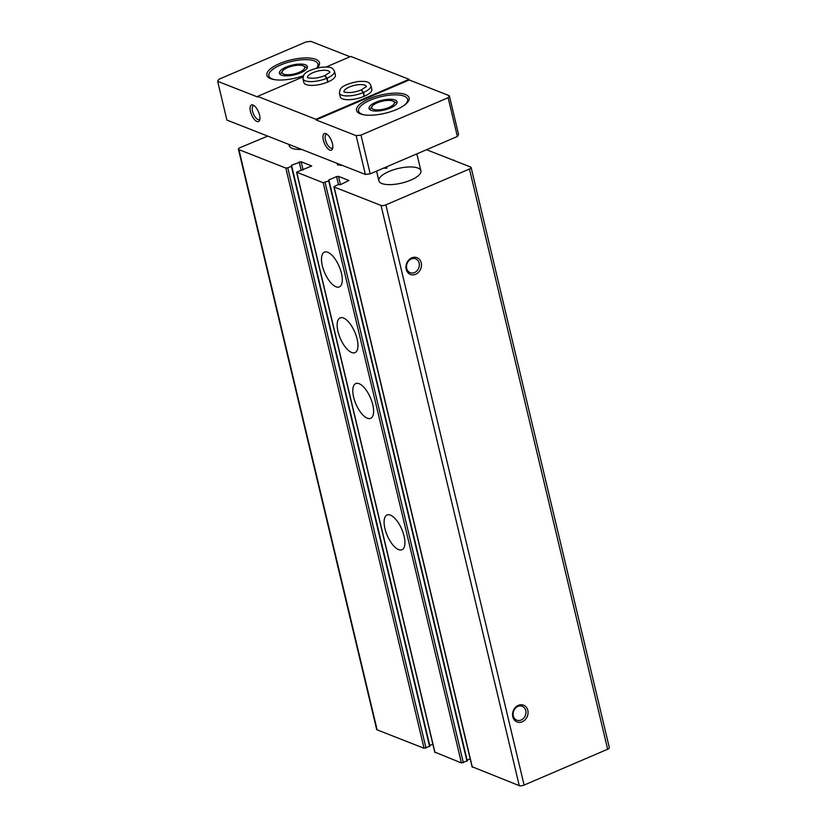 <?xml version="1.0" encoding="UTF-8"?>
<svg xmlns="http://www.w3.org/2000/svg" width="827" height="827" viewBox="0 0 827 827"><rect width="100%" height="100%" fill="white"/><g stroke="black" fill="none" stroke-linecap="round" stroke-linejoin="round"><path stroke-width="1.24" d="M522.271 721.764A9.004 7.557 -68.6 0 1 512.823 712.233A9.004 7.557 -68.6 0 1 525.838 706.651A9.004 7.557 -68.6 0 1 522.271 721.764M415.661 274.285A9.004 7.557 -68.6 0 1 406.222 264.754A9.004 7.557 -68.6 0 1 419.237 259.171A9.004 7.557 -68.6 0 1 415.661 274.285M340.466 184.669L338.491 176.389L348.88 180.462L340.59 184.617L338.202 184.669L334.594 186.209L334.118 187.016L381.04 205.437A3.597 1.251 -13.4 0 0 385.868 204.858L469.436 169.018A3.597 1.251 -13.4 0 0 471.111 167.478A3.597 1.251 -13.4 0 0 470.615 167.023L426.536 149.718M472.248 766.794L519.273 785.65A3.597 1.251 -13.4 0 0 524.101 785.071L607.659 749.241A3.597 1.251 -13.4 0 0 609.344 747.691L471.111 167.478M454.033 160.51L453.909 159.962M267.7 136.104L240.099 147.64A3.597 1.251 -13.4 0 0 238.414 149.191A3.597 1.251 -13.4 0 0 238.91 149.646L285.832 168.057L287.765 167.829L291.373 166.289L291.393 165.307L301.131 161.72L311.717 165.979L296.573 172.171L323.192 182.726L328.722 180.948L328.743 179.966L336.558 176.616L338.491 176.389M238.414 149.191L376.647 729.404A3.597 1.251 -13.4 0 0 377.143 729.859L424.065 748.28L429.937 746.192L291.662 166.103M429.761 745.458L432.831 744.145M434.888 752.136L461.414 762.939L467.286 760.85L329.012 180.762M398.624 549.624A18.907 7.908 66.8 0 1 385.93 532.05A18.907 7.908 66.8 0 1 387.057 514.994A18.907 7.908 66.8 0 1 401.777 529.249A18.907 7.908 66.8 0 1 401.963 549.748A18.907 7.908 66.8 0 1 398.624 549.624M367.312 418.204A18.907 7.908 66.8 0 1 354.618 400.63A18.907 7.908 66.8 0 1 355.755 383.573A18.907 7.908 66.8 0 1 370.475 397.828A18.907 7.908 66.8 0 1 370.651 418.328A18.907 7.908 66.8 0 1 367.312 418.204M351.661 352.488A18.907 7.908 66.8 0 1 338.967 334.914A18.907 7.908 66.8 0 1 340.093 317.868A18.907 7.908 66.8 0 1 354.814 332.123A18.907 7.908 66.8 0 1 355 352.612A18.907 7.908 66.8 0 1 351.661 352.488M336 286.783A18.907 7.908 66.8 0 1 323.305 269.209A18.907 7.908 66.8 0 1 324.442 252.152A18.907 7.908 66.8 0 1 339.163 266.418A18.907 7.908 66.8 0 1 339.349 286.907A18.907 7.908 66.8 0 1 336 286.783M467.11 760.116L470.181 758.804M301.607 149.408A21.605 7.495 166.6 0 1 289.223 145.614A21.605 7.495 166.6 0 1 289.192 144.529M410.823 180.09A21.605 7.495 166.6 0 1 378.869 180.803A21.605 7.495 166.6 0 1 398.149 168.501A21.605 7.495 166.6 0 1 420.912 170.786A21.605 7.495 166.6 0 1 410.823 180.09M414.534 272.548A7.443 6.244 -68.6 0 1 410.192 272.693A7.443 6.244 -68.6 0 1 407.101 263.482A7.443 6.244 -68.6 0 1 415.64 258.83A7.443 6.244 -68.6 0 1 419.31 265.56A7.443 6.244 -68.6 0 1 414.534 272.548M521.134 720.038A7.443 6.244 -68.6 0 1 516.803 720.172A7.443 6.244 -68.6 0 1 513.701 710.962A7.443 6.244 -68.6 0 1 522.24 706.31A7.443 6.244 -68.6 0 1 525.91 713.039A7.443 6.244 -68.6 0 1 521.134 720.038M364.273 114.86A25.203 8.746 166.6 0 1 358.536 111.004A25.203 8.746 166.6 0 1 381.04 96.656A25.203 8.746 166.6 0 1 407.587 99.323A25.203 8.746 166.6 0 1 404.207 105.339M390.354 108.017A14.4 4.993 166.6 0 1 369.049 108.502A14.4 4.993 166.6 0 1 381.909 100.294A14.4 4.993 166.6 0 1 397.074 101.824A14.4 4.993 166.6 0 1 390.354 108.017M274.626 79.661A25.203 8.746 166.6 0 1 268.889 75.815A25.203 8.746 166.6 0 1 291.383 61.456A25.203 8.746 166.6 0 1 317.93 64.124A25.203 8.746 166.6 0 1 316.586 68.155M300.697 72.828A14.4 4.993 166.6 0 1 279.402 73.303A14.4 4.993 166.6 0 1 292.251 65.106A14.4 4.993 166.6 0 1 307.427 66.625A14.4 4.993 166.6 0 1 300.697 72.828M302.94 76.942L257.59 96.397L257.745 97.048L217.656 81.315L226.898 120.08L365.379 174.445L370.207 173.866L457.383 136.486L458.561 134.481L449.33 95.715L448.141 97.71L457.383 136.486M259.926 118.902A7.443 3.112 66.8 0 1 259.233 119.522A7.443 3.112 66.8 0 1 257.921 119.481A7.443 3.112 66.8 0 1 252.917 112.555A7.443 3.112 66.8 0 1 253.362 105.846A7.443 3.112 66.8 0 1 254.292 105.773M332.805 147.516A7.443 3.112 66.8 0 1 332.123 148.136A7.443 3.112 66.8 0 1 330.81 148.085A7.443 3.112 66.8 0 1 325.807 141.169A7.443 3.112 66.8 0 1 326.252 134.46A7.443 3.112 66.8 0 1 327.182 134.387M329.839 150.069A9.004 3.763 66.8 0 1 323.254 139.711A9.004 3.763 66.8 0 1 326.334 133.829A9.004 3.763 66.8 0 1 331.348 140.373A9.004 3.763 66.8 0 1 332.63 148.519A9.004 3.763 66.8 0 1 329.839 150.069M256.959 121.455A9.004 3.763 66.8 0 1 250.364 111.097A9.004 3.763 66.8 0 1 253.444 105.215A9.004 3.763 66.8 0 1 258.458 111.759A9.004 3.763 66.8 0 1 259.74 119.905A9.004 3.763 66.8 0 1 256.959 121.455M365.379 174.445L356.148 135.669L316.059 119.936L315.904 119.284L409.086 79.32L350.772 56.432L326.158 66.987M257.59 96.397L315.904 119.284M370.207 173.866L360.975 135.101L448.141 97.71M217.656 81.315L218.845 79.309L306.011 41.929L310.838 41.35L350.048 56.743M409.086 79.32L409.241 79.971L449.33 95.715M364.097 96.366L363.198 92.583A16.209 5.624 166.6 0 1 339.401 93.048L340.3 96.831A16.209 5.624 -13.4 0 0 357.367 98.547A16.209 5.624 -13.4 0 0 371.83 89.316L370.93 85.543A16.209 5.624 166.6 0 1 363.529 92.438L364.428 96.221M327.657 82.059L326.758 78.276A16.209 5.624 166.6 0 1 302.961 78.741L303.86 82.524A16.209 5.624 -13.4 0 0 320.928 84.24A16.209 5.624 -13.4 0 0 335.39 75.009L334.49 71.236A16.209 5.624 166.6 0 1 327.089 78.141L327.988 81.914M360.975 135.101L356.148 135.669M369.162 98.806A27.012 9.366 -13.4 0 0 356.551 110.436A27.012 9.366 -13.4 0 0 356.613 110.663A27.012 9.366 -13.4 0 0 385.33 113.206A27.012 9.366 -13.4 0 0 409.096 97.917A27.012 9.366 -13.4 0 0 369.162 98.806M316.059 119.936L409.241 79.971M317.113 68.021A27.012 9.366 -13.4 0 0 319.449 62.728A27.012 9.366 -13.4 0 0 279.505 63.617A27.012 9.366 -13.4 0 0 266.904 75.247A27.012 9.366 -13.4 0 0 283.299 79.94A27.012 9.366 -13.4 0 0 303.375 75.712M386.664 166.816L386.995 168.191L385.144 167.468M383.521 168.16A21.605 7.495 -13.4 0 0 386.995 168.191M416.725 153.925L417.046 155.3A21.605 7.495 -13.4 0 0 416.994 154.36A21.605 7.495 -13.4 0 0 416.829 153.874M280.177 74.451A14.4 4.993 166.6 0 1 280.56 73.789L282.545 71.019A11.64 4.042 166.6 0 1 292.479 66.036A11.64 4.042 166.6 0 1 303.592 66.005A11.64 4.042 166.6 0 1 299.302 72.28A11.64 4.042 166.6 0 1 286.431 74.688A11.64 4.042 166.6 0 1 282.545 71.019M303.592 66.005L306.6 67.587A14.4 4.993 166.6 0 1 307.241 68M369.824 109.64A14.4 4.993 166.6 0 1 370.217 108.978L372.191 106.218A11.64 4.042 166.6 0 1 382.126 101.235A11.64 4.042 166.6 0 1 393.238 101.204A11.64 4.042 166.6 0 1 388.948 107.469A11.64 4.042 166.6 0 1 376.089 109.877A11.64 4.042 166.6 0 1 372.191 106.218M393.238 101.204L396.257 102.775A14.4 4.993 166.6 0 1 396.898 103.199M363.198 92.583L361.192 89.936C355.052 92.366 349.521 93.1 344.58 92.128L343.96 91.962M366.382 86.628L361.327 89.864L363.529 92.438M326.758 78.276L324.742 75.629C318.612 78.058 313.071 78.792 308.14 77.821L307.51 77.666M329.932 72.321L324.887 75.567L327.089 78.141M342.337 165.4L337.54 164.924L337.168 163.364M524.101 785.071L385.868 204.858M607.659 749.241L469.436 169.018M377.143 729.859L238.91 149.646M424.065 748.28L285.832 168.057M425.988 748.053L287.765 167.829M429.595 746.502L291.373 166.289M291.517 165.845L291.393 165.307M301.1 169.917L299.209 161.958M303.106 170L301.131 161.72M434.992 752.57L296.769 172.357M461.414 762.939L323.192 182.726M463.347 762.711L325.114 182.498M466.955 761.16L328.722 180.948M328.877 180.513L328.743 179.966M338.46 184.576L336.558 176.616M472.351 767.229L334.118 187.016M519.273 785.65L381.04 205.437M343.929 91.818A11.526 4.001 166.6 0 1 354.235 85.408A11.526 4.001 166.6 0 1 366.33 86.473M307.489 77.511A11.526 4.001 166.6 0 1 317.795 71.101A11.526 4.001 166.6 0 1 329.89 72.166M429.937 746.192L291.704 165.979M434.795 752.384L296.573 172.171M467.286 760.85L329.063 180.637M472.145 767.053L333.922 186.83M376.574 171.137L378.869 180.803M416.994 154.36L420.912 170.786M358.536 111.004L359.083 113.289M407.587 99.323L408.125 101.607M288.943 144.436L289.223 145.614M268.889 75.815L269.437 78.1M317.93 64.124L318.478 66.408M339.401 93.048L340.176 89.399C342.058 86.07 347.981 83.455 357.946 81.532C367.612 81.046 368.749 81.677 370.93 85.543M302.961 78.741L303.736 75.092C305.618 71.763 311.541 69.148 321.496 67.225C331.162 66.739 332.309 67.369 334.49 71.236"/></g></svg>
